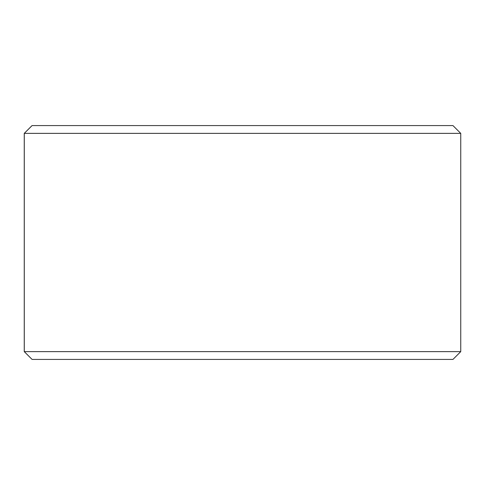 <?xml version="1.0" encoding="UTF-8"?>
<svg xmlns="http://www.w3.org/2000/svg" width="485" height="485" viewBox="0 0 485 485"><rect width="100%" height="100%" fill="white"/><g stroke="black" fill="none" stroke-linecap="round" stroke-linejoin="round"><path stroke-width="0.73" d="M24.28 351.625L32.077 359.421L24.25 351.625L24.25 133.375L32.046 125.579L452.954 125.579L460.75 133.375L24.28 133.375L24.28 351.625L460.75 351.625L460.75 133.375M32.077 125.579L24.28 133.375M32.077 359.421L452.954 359.421L460.75 351.625"/></g></svg>
